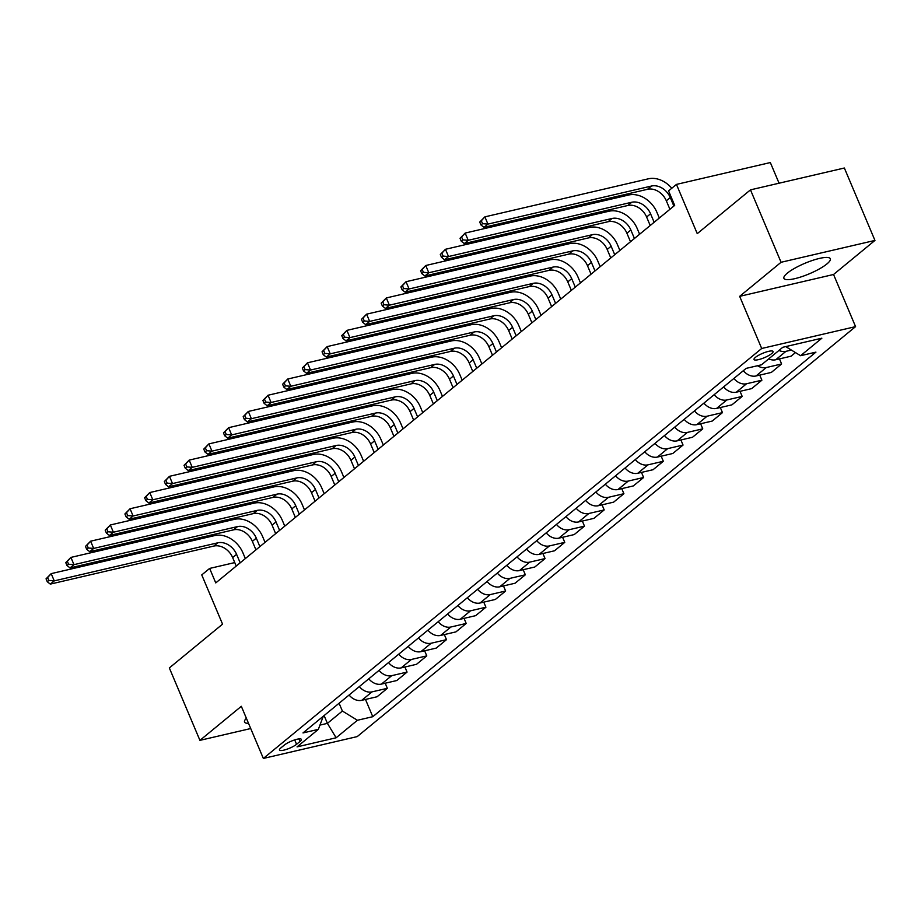 <?xml version="1.0" encoding="UTF-8"?>
<svg xmlns="http://www.w3.org/2000/svg" width="921" height="921" viewBox="0 0 921 921"><rect width="100%" height="100%" fill="white"/><g stroke="black" fill="none" stroke-linecap="round" stroke-linejoin="round"><path stroke-width="1.38" d="M787.317 273.157A25.178 5.699 157.1 0 0 783.921 278.349A25.178 5.699 157.1 0 0 801.788 276.657A25.178 5.699 157.1 0 0 826.908 263.947A25.178 5.699 157.1 0 0 830.305 258.743A25.178 5.699 157.1 0 0 812.437 260.436A25.178 5.699 157.1 0 0 787.317 273.157M246.379 718.276A25.178 5.699 157.1 0 0 244.56 722.041A25.178 5.699 157.1 0 0 248.532 723.365M755.416 357.383A10.327 2.337 157.1 0 0 754.023 359.512A10.327 2.337 157.1 0 0 761.356 358.822A10.327 2.337 157.1 0 0 771.66 353.606A10.327 2.337 157.1 0 0 773.053 351.477A10.327 2.337 157.1 0 0 765.719 352.167A10.327 2.337 157.1 0 0 755.416 357.383M779.062 183.21L770.336 162.556L676.451 184.407L668.565 190.889L674.679 205.383L215.756 582.912L209.643 568.43L201.757 574.911L222.56 624.15L169.337 667.944L199.926 740.357L250.719 728.534M874.95 240.427L844.361 168.013L750.477 189.864L781.066 262.278L739.667 296.343L761.69 348.483L855.574 326.633L833.551 274.493L874.95 240.427L781.066 262.278M761.69 348.483L263.348 758.443L357.233 736.593L855.574 326.633M296.562 744.295L300.027 741.44A10.004 2.268 157.1 0 0 301.374 739.379A10.004 2.268 157.1 0 0 294.271 740.047A10.004 2.268 157.1 0 0 284.29 745.101L280.824 747.956A10.004 2.268 157.1 0 0 279.477 750.016A10.004 2.268 157.1 0 0 286.581 749.349A10.004 2.268 157.1 0 0 296.562 744.295L294.708 739.908M319.955 725.103L327.404 723.365L342.382 711.047L357.429 720.268L372.775 716.699L815.925 352.133L800.579 355.713L785.728 346.607M357.429 720.268L336.13 737.779L297.057 746.873L318.344 729.363L323.294 716.239M800.579 355.713L821.866 338.191L782.792 347.286L761.494 364.808L746.148 368.377L302.997 732.932L318.344 729.363M676.451 184.407L697.255 233.646L750.477 189.864M263.348 758.443L241.325 706.303L199.926 740.357M234.751 562.581L209.643 568.43M324.1 715.571L327.404 723.365L336.13 737.779M339.089 703.241L342.382 711.047M372.775 716.699L365.487 699.442M349.082 695.021A12.917 10.004 50.6 0 0 361.746 700.317L377.103 696.748L387.35 688.309L385.208 683.232M795.468 352.582L791.07 356.185L775.724 359.766A12.917 10.004 50.6 0 1 768.701 358.879M757.511 365.729A12.917 10.004 50.6 0 0 766.26 367.548L781.607 363.968L779.465 358.891M781.607 363.968L771.361 372.406L756.014 375.975A12.917 10.004 50.6 0 1 743.339 370.691M733.876 378.473A12.917 10.004 50.6 0 0 746.551 383.758L761.897 380.189L759.756 375.112M761.897 380.189L751.651 388.627L736.293 392.196A12.917 10.004 50.6 0 1 723.63 386.901M714.166 394.683A12.917 10.004 50.6 0 0 726.83 399.979L742.188 396.41L740.035 391.321M742.188 396.41L731.93 404.837L716.584 408.417A12.917 10.004 50.6 0 1 703.92 403.122M694.457 410.904A12.917 10.004 50.6 0 0 707.121 416.2L722.467 412.62L720.326 407.543M722.467 412.62L712.221 421.058L696.875 424.627A12.917 10.004 50.6 0 1 684.199 419.331M674.736 427.125A12.917 10.004 50.6 0 0 687.411 432.41L702.758 428.841L700.616 423.752M702.758 428.841L692.511 437.268L677.154 440.848A12.917 10.004 50.6 0 1 664.49 435.552M655.027 443.335A12.917 10.004 50.6 0 0 667.69 448.631L683.048 445.062L680.895 439.973M683.048 445.062L672.791 453.489L657.444 457.058A12.917 10.004 50.6 0 1 644.781 451.774M635.317 459.556A12.917 10.004 50.6 0 0 647.981 464.852L663.339 461.271L661.186 456.194M663.339 461.271L653.081 469.71L637.735 473.279A12.917 10.004 50.6 0 1 625.06 467.983M615.596 475.766A12.917 10.004 50.6 0 0 628.272 481.061L643.618 477.492L641.477 472.404M643.618 477.492L633.372 485.92L618.014 489.5A12.917 10.004 50.6 0 1 605.35 484.204M595.887 491.987A12.917 10.004 50.6 0 0 608.551 497.282L623.908 493.702L621.756 488.625M623.908 493.702L613.651 502.141L598.305 505.71A12.917 10.004 50.6 0 1 585.641 500.425M576.178 508.208A12.917 10.004 50.6 0 0 588.841 513.492L604.199 509.923L602.046 504.846M604.199 509.923L593.941 518.362L578.595 521.931A12.917 10.004 50.6 0 1 565.92 516.635M556.457 524.417A12.917 10.004 50.6 0 0 569.132 529.713L584.478 526.144L582.337 521.056M584.478 526.144L574.232 534.571L558.874 538.152A12.917 10.004 50.6 0 1 546.211 532.856M536.747 540.639A12.917 10.004 50.6 0 0 549.411 545.934L564.769 542.354L562.616 537.277M564.769 542.354L554.511 550.793L539.165 554.361A12.917 10.004 50.6 0 1 526.501 549.077M517.038 556.86A12.917 10.004 50.6 0 0 529.702 562.144L545.059 558.575L542.906 553.498M545.059 558.575L534.802 567.014L519.456 570.583A12.917 10.004 50.6 0 1 506.78 565.287M497.317 573.069A12.917 10.004 50.6 0 0 509.992 578.365L525.338 574.796L523.197 569.708M525.338 574.796L515.092 583.223L499.735 586.804A12.917 10.004 50.6 0 1 487.071 581.508M477.608 589.29A12.917 10.004 50.6 0 0 490.271 594.586L505.629 591.006L503.476 585.929M505.629 591.006L495.383 599.444L480.025 603.013A12.917 10.004 50.6 0 1 467.361 597.717M457.898 605.511A12.917 10.004 50.6 0 0 470.562 610.796L485.92 607.227L483.767 602.138M485.92 607.227L475.662 615.654L460.316 619.234A12.917 10.004 50.6 0 1 447.641 613.939M438.189 621.721A12.917 10.004 50.6 0 0 450.853 627.017L466.199 623.448L464.057 618.359M466.199 623.448L455.953 631.875L440.595 635.444A12.917 10.004 50.6 0 1 427.931 630.16M418.468 637.942A12.917 10.004 50.6 0 0 431.143 643.238L446.489 639.658L444.336 634.581M446.489 639.658L436.243 648.096L420.885 651.665A12.917 10.004 50.6 0 1 408.222 646.369M398.758 654.152A12.917 10.004 50.6 0 0 411.422 659.448L426.78 655.879L424.627 650.79M426.78 655.879L416.522 664.306L401.176 667.886A12.917 10.004 50.6 0 1 388.501 662.59M379.049 670.373A12.917 10.004 50.6 0 0 391.713 675.669L407.059 672.088L404.918 667.011M407.059 672.088L396.813 680.527L381.455 684.096A12.917 10.004 50.6 0 1 368.791 678.812M359.328 686.594A12.917 10.004 50.6 0 0 372.003 691.878L387.35 688.309M778.947 350.452A12.917 10.004 50.6 0 0 785.97 351.327L791.381 350.072M739.667 296.343L833.551 274.493M240.174 562.823L236.593 554.338A16.141 12.503 50.6 0 0 217.782 542.814L54.247 580.875L50.31 584.11L213.845 546.061L217.782 542.814M236.225 566.07L232.645 557.585A16.141 12.503 50.6 0 0 213.845 546.061M46.05 578.837L47.27 581.738L48.848 580.437L47.627 577.548L46.05 578.837L51.196 573.633L214.72 535.573A24.211 18.754 -129.4 0 1 242.937 552.865L245.343 558.575M47.627 577.548L51.196 573.633L54.247 580.875L48.848 580.437M47.27 581.738L50.31 584.11M259.883 546.614L256.303 538.129A16.141 12.503 50.6 0 0 237.503 526.593L73.968 564.654L70.019 567.9L233.554 529.84L237.503 526.593M255.946 549.849L252.366 541.364A16.141 12.503 50.6 0 0 233.554 529.84M65.759 562.627L66.991 565.517L68.568 564.228L67.337 561.326L65.759 562.627L70.905 557.412L234.441 519.352A24.211 18.754 -129.4 0 1 262.646 536.655L265.052 542.354M67.337 561.326L70.905 557.412L73.968 564.654L68.568 564.228M66.991 565.517L70.019 567.9M279.604 530.392L276.012 521.908A16.141 12.503 50.6 0 0 257.212 510.384L93.677 548.432L89.728 551.679L253.263 513.619L257.212 510.384M275.655 533.639L272.075 525.154A16.141 12.503 50.6 0 0 253.263 513.619M85.48 546.406L86.701 549.307L88.278 548.007L87.058 545.105L85.48 546.406L90.615 541.191L254.15 503.142A24.211 18.754 -129.4 0 1 282.356 520.434L284.773 526.133M87.058 545.105L90.615 541.191L93.677 548.432L88.278 548.007M86.701 549.307L89.728 551.679M299.313 514.171L295.733 505.687A16.141 12.503 50.6 0 0 276.922 494.163L113.387 532.223L109.449 535.469L272.984 497.409L276.922 494.163M295.365 517.418L291.784 508.933A16.141 12.503 50.6 0 0 272.984 497.409M105.19 530.185L106.41 533.086L107.987 531.785L106.767 528.896L105.19 530.185L110.336 524.982L273.859 486.921A24.211 18.754 -129.4 0 1 302.076 504.213L304.483 509.923M106.767 528.896L110.336 524.982L113.387 532.223L107.987 531.785M106.41 533.086L109.449 535.469M319.023 497.962L315.443 489.477A16.141 12.503 50.6 0 0 296.631 477.941L133.108 516.002L129.159 519.248L292.694 481.188L296.631 477.941M315.086 501.197L311.494 492.723A16.141 12.503 50.6 0 0 292.694 481.188M124.899 513.976L126.131 516.865L127.708 515.576L126.476 512.675L124.899 513.976L130.045 508.76L293.58 470.7A24.211 18.754 -129.4 0 1 321.786 488.003L324.192 493.702M126.476 512.675L130.045 508.76L133.108 516.002L127.708 515.576M126.131 516.865L129.159 519.248M338.744 481.741L335.152 473.256A16.141 12.503 50.6 0 0 316.352 461.732L152.817 499.792L148.868 503.027L312.403 464.967L316.352 461.732M334.795 484.987L331.215 476.502A16.141 12.503 50.6 0 0 312.403 464.967M144.62 497.754L145.84 500.656L147.418 499.355L146.197 496.454L144.62 497.754L149.755 492.551L313.29 454.49A24.211 18.754 -129.4 0 1 341.495 471.782L343.913 477.492M146.197 496.454L149.755 492.551L152.817 499.792L147.418 499.355M145.84 500.656L148.868 503.027M358.453 465.519L354.873 457.046A16.141 12.503 50.6 0 0 336.061 445.511L172.526 483.571L168.589 486.818L332.124 448.757L336.061 445.511M354.504 468.766L350.924 460.281A16.141 12.503 50.6 0 0 332.124 448.757M164.329 481.545L165.55 484.434L167.127 483.134L165.907 480.244L164.329 481.545L169.464 476.33L332.999 438.269A24.211 18.754 -129.4 0 1 361.216 455.561L363.622 461.271M165.907 480.244L169.464 476.33L172.526 483.571L167.127 483.134M165.55 484.434L168.589 486.818M378.163 449.31L374.582 440.825A16.141 12.503 50.6 0 0 355.771 429.29L192.247 467.35L188.298 470.596L351.834 432.536L355.771 429.29M374.225 452.556L370.633 444.072A16.141 12.503 50.6 0 0 351.834 432.536M184.039 465.324L185.271 468.213L186.848 466.924L185.616 464.023L184.039 465.324L189.185 460.109L352.72 422.048A24.211 18.754 -129.4 0 1 380.926 439.352L383.332 445.05M185.616 464.023L189.185 460.109L192.247 467.35L186.848 466.924M185.271 468.213L188.298 470.596M397.872 433.089L394.292 424.604A16.141 12.503 50.6 0 0 375.492 413.08L211.957 451.14L208.008 454.375L371.543 416.315L375.492 413.08M393.935 436.335L390.354 427.851A16.141 12.503 50.6 0 0 371.543 416.315M203.76 449.103L204.98 452.004L206.557 450.703L205.337 447.813L203.76 449.103L208.894 443.899L372.429 405.839A24.211 18.754 -129.4 0 1 400.635 423.13L403.053 428.841M205.337 447.813L208.894 443.899L211.957 451.14L206.557 450.703M204.98 452.004L208.008 454.375M417.593 416.879L414.013 408.394A16.141 12.503 50.6 0 0 395.201 396.859L231.666 434.919L227.729 438.166L391.264 400.105L395.201 396.859M413.644 420.114L410.064 411.629A16.141 12.503 50.6 0 0 391.264 400.105M223.469 432.893L224.689 435.783L226.267 434.493L225.046 431.592L223.469 432.893L228.604 427.678L392.139 389.618A24.211 18.754 -129.4 0 1 420.356 406.909L422.762 412.62M225.046 431.592L228.604 427.678L231.666 434.919L226.267 434.493M224.689 435.783L227.729 438.166M437.302 400.658L433.722 392.173A16.141 12.503 50.6 0 0 414.911 380.638L251.375 418.698L247.438 421.945L410.973 383.884L414.911 380.638M433.365 403.905L429.773 395.42A16.141 12.503 50.6 0 0 410.973 383.884M243.179 416.672L244.41 419.573L245.988 418.272L244.756 415.371L243.179 416.672L248.325 411.457L411.86 373.396A24.211 18.754 -129.4 0 1 440.065 390.7L442.471 396.398M244.756 415.371L248.325 411.457L251.375 418.698L245.988 418.272M244.41 419.573L247.438 421.945M457.012 384.437L453.431 375.952A16.141 12.503 50.6 0 0 434.631 364.428L271.096 402.489L267.148 405.724L430.683 367.675L434.631 364.428M453.074 387.683L449.494 379.199A16.141 12.503 50.6 0 0 430.683 367.675M262.899 400.451L264.12 403.352L265.697 402.051L264.477 399.161L262.899 400.451L268.034 395.247L431.569 357.187A24.211 18.754 -129.4 0 1 459.775 374.479L462.192 380.189M264.477 399.161L268.034 395.247L271.096 402.489L265.697 402.051M264.12 403.352L267.148 405.724M476.733 368.227L473.152 359.743A16.141 12.503 50.6 0 0 454.341 348.207L290.806 386.267L286.868 389.514L450.404 351.454L454.341 348.207M472.784 371.462L469.203 362.978A16.141 12.503 50.6 0 0 450.404 351.454M282.609 384.241L283.829 387.131L285.406 385.841L284.186 382.94L282.609 384.241L287.743 379.026L451.278 340.966A24.211 18.754 -129.4 0 1 479.496 358.269L481.902 363.968M284.186 382.94L287.743 379.026L290.806 386.267L285.406 385.841M283.829 387.131L286.868 389.514M496.442 352.006L492.862 343.521A16.141 12.503 50.6 0 0 474.05 331.997L310.515 370.046L306.578 373.293L470.113 335.232L474.05 331.997M492.505 355.253L488.913 346.768A16.141 12.503 50.6 0 0 470.113 335.232M302.318 368.02L303.539 370.921L305.116 369.62L303.895 366.719L302.318 368.02L307.464 362.805L470.999 324.756A24.211 18.754 -129.4 0 1 499.205 342.048L501.611 347.747M303.895 366.719L307.464 362.805L310.515 370.046L305.116 369.62M303.539 370.921L306.578 373.293M516.151 335.785L512.571 327.3A16.141 12.503 50.6 0 0 493.771 315.776L330.236 353.837L326.287 357.083L489.822 319.023L493.771 315.776M512.214 339.032L508.634 330.547A16.141 12.503 50.6 0 0 489.822 319.023M322.039 351.799L323.259 354.7L324.837 353.399L323.616 350.51L322.039 351.799L327.174 346.595L490.709 308.535A24.211 18.754 -129.4 0 1 518.914 325.827L521.332 331.537M323.616 350.51L327.174 346.595L330.236 353.837L324.837 353.399M323.259 354.7L326.287 357.083M535.872 319.575L532.28 311.091A16.141 12.503 50.6 0 0 513.481 299.555L349.945 337.616L346.008 340.862L509.543 302.802L513.481 299.555M531.924 322.81L528.343 314.337A16.141 12.503 50.6 0 0 509.543 302.802M341.749 335.589L342.969 338.479L344.546 337.19L343.326 334.288L341.749 335.589L346.883 330.374L510.418 292.314A24.211 18.754 -129.4 0 1 538.624 309.617L541.041 315.316M343.326 334.288L346.883 330.374L349.945 337.616L344.546 337.19M342.969 338.479L346.008 340.862M555.582 303.354L552.001 294.87A16.141 12.503 50.6 0 0 533.19 283.346L369.655 321.406L365.718 324.641L529.253 286.581L533.19 283.346M551.644 306.601L548.053 298.116A16.141 12.503 50.6 0 0 529.253 286.581M361.458 319.368L362.678 322.269L364.255 320.969L363.035 318.067L361.458 319.368L366.604 314.165L530.139 276.104A24.211 18.754 -129.4 0 1 558.345 293.396L560.751 299.106M363.035 318.067L366.604 314.165L369.655 321.406L364.255 320.969M362.678 322.269L365.718 324.641M575.291 287.133L571.711 278.66A16.141 12.503 50.6 0 0 552.911 267.125L389.376 305.185L385.427 308.431L548.962 270.371L552.911 267.125M571.354 290.38L567.773 281.895A16.141 12.503 50.6 0 0 548.962 270.371M381.167 303.159L382.399 306.048L383.976 304.747L382.745 301.858L381.167 303.159L386.313 297.944L549.849 259.883A24.211 18.754 -129.4 0 1 578.054 277.175L580.46 282.885M382.745 301.858L386.313 297.944L389.376 305.185L383.976 304.747M382.399 306.048L385.427 308.431M595.012 270.924L591.42 262.439A16.141 12.503 50.6 0 0 572.62 250.903L409.085 288.964L405.148 292.21L568.683 254.15L572.62 250.903M591.063 274.17L587.483 265.685A16.141 12.503 50.6 0 0 568.683 254.15M400.888 286.938L402.109 289.827L403.686 288.538L402.465 285.637L400.888 286.938L406.023 281.722L569.558 243.662A24.211 18.754 -129.4 0 1 597.764 260.965L600.181 266.664M402.465 285.637L406.023 281.722L409.085 288.964L403.686 288.538M402.109 289.827L405.148 292.21M614.721 254.703L611.141 246.218A16.141 12.503 50.6 0 0 592.33 234.694L428.795 272.754L424.857 275.989L588.392 237.929L592.33 234.694M610.784 257.949L607.192 249.464A16.141 12.503 50.6 0 0 588.392 237.929M420.598 270.716L421.818 273.618L423.395 272.317L422.175 269.427L420.598 270.716L425.744 265.513L589.279 227.452A24.211 18.754 -129.4 0 1 617.484 244.744L619.891 250.454M422.175 269.427L425.744 265.513L428.795 272.754L423.395 272.317M421.818 273.618L424.857 275.989M634.431 238.493L630.85 230.008A16.141 12.503 50.6 0 0 612.051 218.473L448.515 256.533L444.567 259.78L608.102 221.719L612.051 218.473M630.494 241.728L626.913 233.243A16.141 12.503 50.6 0 0 608.102 221.719M440.307 254.507L441.539 257.396L443.116 256.107L441.884 253.206L440.307 254.507L445.453 249.292L608.988 211.231A24.211 18.754 -129.4 0 1 637.194 228.523L639.6 234.233M441.884 253.206L445.453 249.292L448.515 256.533L443.116 256.107M441.539 257.396L444.567 259.78M654.152 222.272L650.56 213.787A16.141 12.503 50.6 0 0 631.76 202.252L468.225 240.312L464.288 243.558L627.823 205.498L631.76 202.252M650.203 225.518L646.623 217.034A16.141 12.503 50.6 0 0 627.823 205.498M460.028 238.286L461.248 241.187L462.826 239.886L461.605 236.985L460.028 238.286L465.163 233.071L628.698 195.01A24.211 18.754 -129.4 0 1 656.903 212.314L659.321 218.012M461.605 236.985L465.163 233.071L468.225 240.312L462.826 239.886M461.248 241.187L464.288 243.558M673.861 206.051L670.281 197.566A16.141 12.503 50.6 0 0 651.469 186.042L487.934 224.102L483.997 227.337L647.532 189.289L651.469 186.042M669.924 209.297L666.332 200.813A16.141 12.503 50.6 0 0 647.532 189.289M479.737 222.065L480.958 224.966L482.535 223.665L481.315 220.775L479.737 222.065L484.883 216.861L648.419 178.801A24.211 18.754 -129.4 0 1 671.777 188.252M481.315 220.775L484.883 216.861L487.934 224.102L482.535 223.665M480.958 224.966L483.997 227.337M372.003 691.878L361.746 700.317M391.713 675.669L381.455 684.096M411.422 659.448L401.176 667.886M431.143 643.238L420.885 651.665M450.853 627.017L440.595 635.444M470.562 610.796L460.316 619.234M490.271 594.586L480.025 603.013M509.992 578.365L499.735 586.804M529.702 562.144L519.456 570.583M549.411 545.934L539.165 554.361M569.132 529.713L558.874 538.152M588.841 513.492L578.595 521.931M608.551 497.282L598.305 505.71M628.272 481.061L618.014 489.5M647.981 464.852L637.735 473.279M667.69 448.631L657.444 457.058M687.411 432.41L677.154 440.848M707.121 416.2L696.875 424.627M726.83 399.979L716.584 408.417M746.551 383.758L736.293 392.196M766.26 367.548L756.014 375.975M785.97 351.327L775.724 359.766M298.957 738.907L300.027 741.44M232.645 557.585L236.593 554.338M252.366 541.364L256.303 538.129M272.075 525.154L276.012 521.908M291.784 508.933L295.733 505.687M311.494 492.723L315.443 489.477M331.215 476.502L335.152 473.256M350.924 460.281L354.873 457.046M370.633 444.072L374.582 440.825M390.354 427.851L394.292 424.604M410.064 411.629L414.013 408.394M429.773 395.42L433.722 392.173M449.494 379.199L453.431 375.952M469.203 362.978L473.152 359.743M488.913 346.768L492.862 343.521M508.634 330.547L512.571 327.3M528.343 314.337L532.28 311.091M548.053 298.116L552.001 294.87M567.773 281.895L571.711 278.66M587.483 265.685L591.42 262.439M607.192 249.464L611.141 246.218M626.913 233.243L630.85 230.008M646.623 217.034L650.56 213.787M666.332 200.813L670.281 197.566"/></g></svg>
